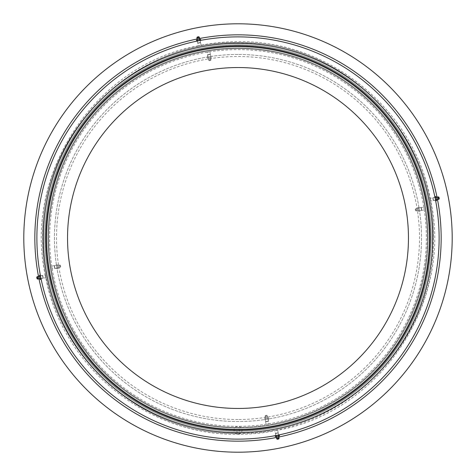 <?xml version="1.0" encoding="UTF-8"?>
<svg xmlns="http://www.w3.org/2000/svg" width="476" height="476" viewBox="0 0 476 476"><rect width="100%" height="100%" fill="white"/><g stroke="black" fill="none" stroke-linecap="round" stroke-linejoin="round"><path stroke-width="0.36" stroke-dasharray="2.38 1.78" d="M238 427.365A189.365 189.365 0 0 0 427.365 238A189.365 189.365 0 0 0 238 48.635A189.365 189.365 0 0 0 48.635 238A189.365 189.365 0 0 0 238 427.365M238 429.411A191.411 191.411 0 0 0 429.411 238A191.411 191.411 0 0 0 238 46.588A191.411 191.411 0 0 0 46.588 238A191.411 191.411 0 0 0 238 429.411A191.411 191.411 0 0 0 429.411 238A191.411 191.411 0 0 0 238 46.588A191.411 191.411 0 0 0 46.588 238A191.411 191.411 0 0 0 238 429.411A191.411 191.411 0 0 0 429.411 238A191.411 191.411 0 0 0 238 46.588A191.411 191.411 0 0 0 46.588 238A191.411 191.411 0 0 0 238 429.411A191.411 191.411 0 0 0 429.411 238A191.411 191.411 0 0 0 238 46.588A191.411 191.411 0 0 0 46.588 238A191.411 191.411 0 0 0 238 429.411A191.411 191.411 0 0 0 429.411 238A191.411 191.411 0 0 0 238 46.588A191.411 191.411 0 0 0 46.588 238A191.411 191.411 0 0 0 238 429.411M423.795 207.125A188.347 188.347 0 0 0 209.952 51.753L207.125 52.205A188.347 188.347 0 0 0 51.753 266.048L52.205 268.875A188.347 188.347 0 0 0 266.048 424.247L268.875 423.795A188.347 188.347 0 0 0 424.247 209.952L423.795 207.125L424.247 209.952L419.499 210.701L419.053 207.875L423.795 207.125M56.947 268.125L52.205 268.875L51.753 266.048L56.501 265.299L56.971 268.327L56.495 265.316M207.875 56.947L207.125 52.205L209.952 51.753L210.701 56.501L207.673 56.971L210.684 56.495M268.125 419.053L268.875 423.795L266.048 424.247L265.299 419.499L268.327 419.029L265.316 419.505M238 54.46A183.54 183.54 0 0 0 54.46 238A183.54 183.54 0 0 0 238 421.54A183.54 183.54 0 0 0 421.54 238A183.54 183.54 0 0 0 238 54.46A183.54 183.54 0 0 0 54.46 238A183.54 183.54 0 0 0 238 421.54A183.54 183.54 0 0 0 421.54 238A183.54 183.54 0 0 0 238 54.46A183.54 183.54 0 0 1 421.54 238A183.54 183.54 0 0 1 238 421.54M238 408.462A170.462 170.462 0 0 1 67.538 238A170.462 170.462 0 0 1 238 67.538A170.462 170.462 0 0 1 408.462 238A170.462 170.462 0 0 1 238 408.462M419.053 207.875L419.505 210.684M40.472 275.83L45.184 274.896C23.092 173.383 96.057 64.177 198.296 45.738L197.361 41.031L200.17 40.472L201.104 45.184L198.296 45.738L201.104 45.184C213.296 42.852 225.594 41.686 238 41.686C328.547 40.02 413.579 109.284 430.262 198.296L434.969 197.361L435.528 200.17L430.816 201.104L430.262 198.296L430.816 201.104C452.908 302.617 379.937 411.823 277.704 430.262L278.639 434.969L275.83 435.528L274.896 430.816L277.704 430.262L274.896 430.816C262.704 433.148 250.406 434.314 238 434.314C147.453 435.98 62.421 366.716 45.738 277.704L45.184 274.896L45.738 277.704L41.031 278.639L40.424 275.634L41.162 279.317M238 36.878A201.122 201.122 0 0 0 36.878 238A201.122 201.122 0 0 0 238 439.122A201.122 201.122 0 0 0 439.122 238A201.122 201.122 0 0 0 238 36.878A201.122 201.122 0 0 1 439.122 238A201.122 201.122 0 0 1 238 439.122M275.83 435.528L279.317 434.838M435.528 200.17L434.838 196.683M238 44.75A193.25 193.25 0 0 0 44.75 238A193.25 193.25 0 0 0 238 431.25A193.25 193.25 0 0 0 431.25 238A193.25 193.25 0 0 0 238 44.75A193.25 193.25 0 0 0 44.75 238A193.25 193.25 0 0 0 238 431.25A193.25 193.25 0 0 0 431.25 238A193.25 193.25 0 0 0 238 44.75A193.25 193.25 0 0 0 44.75 238A193.25 193.25 0 0 0 238 431.25A193.25 193.25 0 0 0 431.25 238A193.25 193.25 0 0 0 238 44.75A193.25 193.25 0 0 0 44.75 238A193.25 193.25 0 0 0 238 431.25A193.25 193.25 0 0 0 431.25 238A193.25 193.25 0 0 0 238 44.75A193.25 193.25 0 0 0 44.75 238A193.25 193.25 0 0 0 238 431.25A193.25 193.25 0 0 0 431.25 238A193.25 193.25 0 0 0 238 44.75A193.25 193.25 0 0 0 44.75 238A193.25 193.25 0 0 0 238 431.25A193.25 193.25 0 0 0 431.25 238A193.25 193.25 0 0 0 238 44.75M238 452.2A214.2 214.2 0 0 0 452.2 238A214.2 214.2 0 0 0 238 23.8A214.2 214.2 0 0 0 23.8 238A214.2 214.2 0 0 0 238 452.2M200.17 40.472L196.683 41.162M427.365 238A189.365 189.365 0 0 0 238 48.635A189.365 189.365 0 0 0 48.635 238A189.365 189.365 0 0 0 238 427.365A189.365 189.365 0 0 0 427.365 238M430.227 238A192.227 192.227 0 0 0 238 45.773A192.227 192.227 0 0 0 45.773 238A192.227 192.227 0 0 0 238 430.227A192.227 192.227 0 0 0 430.227 238M430.435 238A192.435 192.435 0 0 0 238 45.565A192.435 192.435 0 0 0 45.565 238A192.435 192.435 0 0 0 238 430.435A192.435 192.435 0 0 0 430.435 238A192.435 192.435 0 0 0 238 45.565A192.435 192.435 0 0 0 45.565 238A192.435 192.435 0 0 0 238 430.435A192.435 192.435 0 0 0 430.435 238M427.978 238A189.978 189.978 0 0 0 238 48.022A189.978 189.978 0 0 0 48.022 238A189.978 189.978 0 0 0 238 427.978A189.978 189.978 0 0 0 427.978 238M275.449 433.541L278.442 432.946L275.449 433.541M275.598 433.291L278.186 432.773L275.598 433.291M275.152 435.671L278.276 435.046L278.478 436.052L279.519 435.843M275.354 436.67L276.395 436.462L276.193 435.463M276.223 436.498L278.478 436.052M278.835 435.98L276.395 436.462M278.716 437.147L276.598 437.569M278.835 438.896L277.264 439.211M278.174 439.027L277.633 439.134L278.174 439.027M268.428 421.064L265.412 421.54L268.428 421.064M268.274 421.314L265.667 421.724L268.274 421.314M267.762 419.118L265.662 419.445L268.809 418.951L267.762 419.118L267.601 418.106L268.648 417.94L265.501 418.44L267.601 418.106L267.762 419.118M264.614 419.612L265.662 419.445L264.614 419.612L264.454 418.606L265.501 418.44L264.454 418.606M268.648 417.94L268.809 418.951M267.774 418.077L265.144 418.493L267.774 418.077M267.298 417.018L265.31 417.333L267.298 417.018M267.334 415.982L264.93 416.363L267.334 415.982M266.84 415.328L265.257 415.578L266.84 415.328M265.923 415.477L266.471 415.387L265.923 415.477M265.501 418.44L265.662 419.445L265.501 418.44M433.541 200.551L432.946 197.558L433.541 200.551M433.291 200.402L432.773 197.814L433.291 200.402M435.671 200.848L435.046 197.724L436.052 197.522L435.843 196.481M436.67 200.646L436.462 199.605L435.463 199.807M436.498 199.777L436.052 197.522M435.98 197.165L436.534 199.962M437.147 197.284L437.569 199.402M438.896 197.165L439.211 198.736M439.027 197.826L439.134 198.367L439.027 197.826M200.551 42.459L197.558 43.054L200.551 42.459M200.402 42.709L197.814 43.227L200.402 42.709M200.848 40.329L197.724 40.954L197.522 39.948L196.481 40.157M200.646 39.329L199.605 39.538L199.807 40.537M197.165 40.02L197.522 39.948M197.165 37.104L198.189 36.902M42.459 275.449L43.054 278.442L42.459 275.449M42.709 275.598L43.227 278.186L42.709 275.598M40.329 275.152L40.954 278.276L39.948 278.478L40.157 279.519M39.329 275.354L39.538 276.395L40.537 276.193M39.502 276.223L39.948 278.478M40.02 278.835L39.466 276.038M38.853 278.716L38.431 276.598M37.104 278.835L36.902 277.811M421.064 207.572L421.54 210.588L421.064 207.572M421.314 207.726L421.724 210.332L421.314 207.726M419.118 208.238L419.445 210.338L418.951 207.191L419.118 208.238L418.106 208.399L417.94 207.352L418.44 210.499L418.106 208.399L419.118 208.238M419.612 211.386L419.445 210.338L419.612 211.386L418.606 211.546L418.44 210.499L418.606 211.546M417.94 207.352L418.951 207.191M418.077 208.226L418.493 210.856L418.077 208.226M417.018 208.702L417.333 210.69L417.018 208.702M415.982 208.666L416.363 211.07L415.982 208.666M415.328 209.16L415.578 210.743L415.328 209.16M415.477 210.077L415.387 209.529L415.477 210.077M418.44 210.499L419.445 210.338L418.44 210.499M207.572 54.936L210.588 54.46L207.572 54.936M207.726 54.686L210.332 54.276L207.726 54.686M208.238 56.882L210.338 56.555L207.191 57.049L208.238 56.882L208.399 57.893L207.352 58.06L210.499 57.56L208.399 57.893L208.238 56.882M211.386 56.388L210.338 56.555L211.386 56.388L211.546 57.394L210.499 57.56L211.546 57.394M207.352 58.06L207.191 57.049M208.226 57.923L210.856 57.507L208.226 57.923M208.702 58.982L210.69 58.667L208.702 58.982M208.666 60.018L211.07 59.637L208.666 60.018M209.16 60.672L210.743 60.422L209.16 60.672M210.077 60.523L209.529 60.613L210.077 60.523M210.499 57.56L210.338 56.555L210.499 57.56M54.936 268.428L54.46 265.412L54.936 268.428M54.686 268.274L54.276 265.667L54.686 268.274M56.882 267.762L56.555 265.662L57.049 268.809L56.882 267.762L57.893 267.601L58.06 268.648L57.56 265.501L57.893 267.601L56.882 267.762M56.388 264.614L56.555 265.662L56.388 264.614L57.394 264.454L57.56 265.501L57.394 264.454M58.06 268.648L57.049 268.809M57.923 267.774L57.507 265.144L57.923 267.774M58.982 267.298L58.667 265.31L58.982 267.298M60.018 267.334L59.637 264.93L60.018 267.334M60.672 266.84L60.422 265.257L60.672 266.84M60.523 265.923L60.613 266.471L60.523 265.923M57.56 265.501L56.555 265.662L57.56 265.501M238 428.001A190.001 190.001 0 0 0 428.001 238A190.001 190.001 0 0 0 238 47.999A190.001 190.001 0 0 0 47.999 238A190.001 190.001 0 0 0 238 428.001A190.001 190.001 0 0 0 428.001 238A190.001 190.001 0 0 0 238 47.999A190.001 190.001 0 0 0 47.999 238A190.001 190.001 0 0 0 238 428.001M238 419.499A181.499 181.499 0 0 1 56.501 238A181.499 181.499 0 0 1 238 56.501A181.499 181.499 0 0 1 419.499 238A181.499 181.499 0 0 1 238 419.499M38.961 278.728A203.163 203.163 0 0 1 38.526 276.544M197.272 38.961A203.163 203.163 0 0 1 199.456 38.526M238 43.34A194.66 194.66 0 0 0 43.34 238A194.66 194.66 0 0 0 238 432.66A194.66 194.66 0 0 0 432.66 238A194.66 194.66 0 0 0 238 43.34A194.66 194.66 0 0 0 43.34 238A194.66 194.66 0 0 0 238 432.66A194.66 194.66 0 0 0 432.66 238A194.66 194.66 0 0 0 238 43.34M437.039 197.272A203.163 203.163 0 0 1 437.474 199.456M278.728 437.039A203.163 203.163 0 0 1 276.544 437.474M239.095 428.995A3.986 1.339 -98.5 0 1 238.946 434.047A3.986 1.339 -98.5 0 1 238.583 434.273A3.986 1.339 -98.5 0 1 236.905 431.667M428.001 238A190.001 190.001 0 0 0 238 47.999A190.001 190.001 0 0 0 47.999 238A190.001 190.001 0 0 0 238 428.001A190.001 190.001 0 0 0 428.001 238A190.001 190.001 0 0 0 238 47.999A190.001 190.001 0 0 0 47.999 238A190.001 190.001 0 0 0 238 428.001A190.001 190.001 0 0 0 428.001 238M43.34 238A194.66 194.66 0 0 0 238 432.66A194.66 194.66 0 0 0 432.66 238A194.66 194.66 0 0 0 238 43.34A194.66 194.66 0 0 0 43.34 238A194.66 194.66 0 0 0 238 432.66A194.66 194.66 0 0 0 432.66 238A194.66 194.66 0 0 0 238 43.34A194.66 194.66 0 0 0 43.34 238M238 433.297C134.767 435.891 41.751 344.332 42.733 241.07C38.288 135.642 132.518 39.924 238 42.703C343.482 39.924 437.712 135.642 433.267 241.07C434.249 344.332 341.232 435.891 238 433.297M238.583 434.273A3.986 3.986 0 0 0 241.469 428.364A3.986 3.986 0 0 0 234.055 430.917A3.986 3.986 0 0 0 238.583 434.273M433.297 238C435.885 341.244 344.338 434.237 241.07 433.267C135.63 437.7 39.93 343.493 42.703 238C39.93 132.506 135.63 38.3 241.07 42.733C344.338 41.763 435.885 134.756 433.297 238M278.841 434.927L278.186 432.773M275.414 433.327L275.634 435.57M265.096 419.54L265.667 421.724M268.458 421.284L268.327 419.029M265.257 415.578L265.144 418.493M266.471 415.387A0.613 0.613 0 0 0 265.739 415.506M266.953 415.31L267.964 418.047M434.927 197.159L432.773 197.814M433.327 200.586L435.57 200.366M197.159 41.073L197.814 43.227M200.586 42.673L200.366 40.43M41.073 278.841L43.227 278.186M42.673 275.414L40.43 275.634M419.54 210.904L421.724 210.332M421.284 207.542L419.029 207.673M415.578 210.743L418.493 210.856M415.387 209.529A0.613 0.613 0 0 0 415.506 210.261M415.31 209.047L418.047 208.036M210.904 56.46L210.332 54.276M207.542 54.716L207.673 56.971M210.743 60.422L210.856 57.507M209.529 60.613A0.613 0.613 0 0 0 210.261 60.494M209.047 60.69L208.036 57.953M56.46 265.096L54.276 265.667M54.716 268.458L56.971 268.327M60.422 265.257L57.507 265.144M60.613 266.471A0.613 0.613 0 0 0 60.494 265.739M60.69 266.953L57.953 267.964"/><path stroke-width="0.71" d="M238 67.538A170.462 170.462 0 0 0 67.538 238A170.462 170.462 0 0 0 238 408.462A170.462 170.462 0 0 0 408.462 238A170.462 170.462 0 0 0 238 67.538M238 429.411A191.411 191.411 0 0 0 429.411 238A191.411 191.411 0 0 0 238 46.588A191.411 191.411 0 0 0 46.588 238A191.411 191.411 0 0 0 238 429.411M238 439.122A201.122 201.122 0 0 0 439.122 238A201.122 201.122 0 0 0 238 36.878A201.122 201.122 0 0 0 36.878 238A201.122 201.122 0 0 0 238 439.122M238 452.2A214.2 214.2 0 0 0 452.2 238A214.2 214.2 0 0 0 238 23.8A214.2 214.2 0 0 0 23.8 238A214.2 214.2 0 0 0 238 452.2M45.773 238A192.227 192.227 0 0 0 238 430.227A192.227 192.227 0 0 0 430.227 238A192.227 192.227 0 0 0 238 45.773A192.227 192.227 0 0 0 45.773 238M43.322 238A194.678 194.678 0 0 0 238 432.678A194.678 194.678 0 0 0 432.678 238A194.678 194.678 0 0 0 238 43.322A194.678 194.678 0 0 0 43.322 238M278.96 438.134L276.574 438.61L276.598 437.569L278.716 437.147L278.835 435.98L276.395 436.462L279.519 435.843L279.317 434.838L278.276 435.046L278.841 434.927M278.478 436.052L278.276 435.046L275.152 435.671L275.354 436.67L276.223 436.498M277.151 439.229L276.574 438.61L279.132 438.098L278.716 437.147M277.264 439.211L278.835 438.896L279.132 438.098M276.395 436.462L276.193 435.463M438.134 197.04L438.61 199.426L437.569 199.402L437.147 197.284L435.98 197.165L436.462 199.605L435.843 196.481L434.838 196.683L435.046 197.724L434.927 197.159M435.463 199.807L435.671 200.848L436.67 200.646L436.462 199.605L435.463 199.807L435.046 197.724L436.052 197.522M437.569 199.402L436.498 199.777M439.229 198.849L438.61 199.426L438.098 196.868L437.147 197.284M439.211 198.736L438.896 197.165L438.098 196.868M197.427 38.824L199.402 38.431L199.962 39.466L196.481 40.157L196.683 41.162L197.724 40.954L197.159 41.073M199.807 40.537L200.848 40.329L200.646 39.329L199.605 39.538L199.807 40.537L197.724 40.954L197.522 39.948M199.962 39.466L197.165 40.02L196.868 37.901L199.426 37.39L197.04 37.866M198.189 36.902L198.849 36.771L199.426 37.39L199.402 38.431L197.284 38.853M198.849 36.771L197.165 37.104L196.868 37.901M37.866 278.96L37.39 276.574L38.431 276.598L38.853 278.716L40.02 278.835L39.538 276.395L40.157 279.519L41.162 279.317L40.954 278.276L41.073 278.841M40.537 276.193L40.329 275.152L39.329 275.354L39.538 276.395L40.537 276.193L40.954 278.276L39.948 278.478M38.431 276.598L39.502 276.223M36.902 277.811L36.771 277.151L37.39 276.574L37.901 279.132L38.853 278.716M36.771 277.151L37.104 278.835L37.901 279.132M276.544 437.474A203.163 203.163 0 0 1 38.961 278.728M38.526 276.544A203.163 203.163 0 0 1 197.272 38.961M199.456 38.526A203.163 203.163 0 0 1 437.039 197.272M437.474 199.456A203.163 203.163 0 0 1 278.728 437.039M277.633 439.134A0.613 0.613 0 0 0 278.353 438.991M276.598 437.569L276.038 436.534M439.134 198.367A0.613 0.613 0 0 0 438.991 197.647M198.367 36.866A0.613 0.613 0 0 0 197.647 37.009M36.866 277.633A0.613 0.613 0 0 0 37.009 278.353"/></g></svg>
